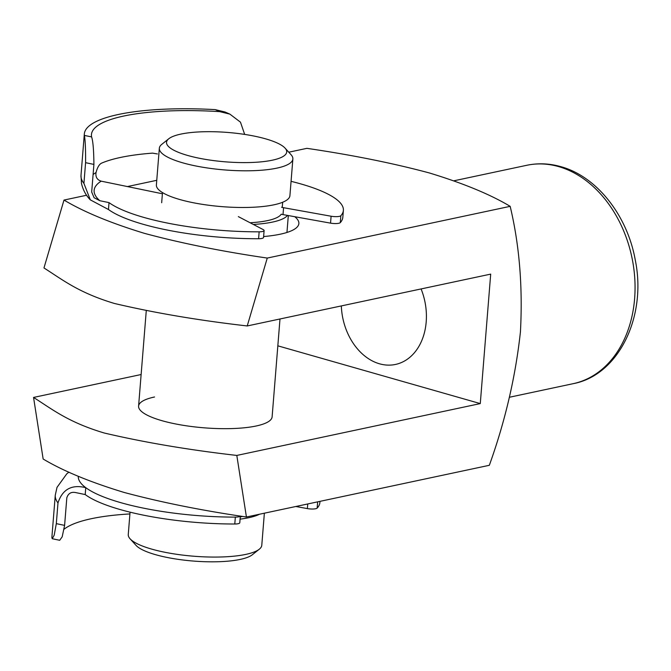 <?xml version="1.0" encoding="UTF-8"?>
<svg xmlns="http://www.w3.org/2000/svg" width="671" height="671" viewBox="0 0 671 671"><rect width="100%" height="100%" fill="white"/><g stroke="black" fill="none" stroke-linecap="round" stroke-linejoin="round"><path stroke-width="1.01" d="M259.3 549.205L252.346 554.741A60.281 14.737 -175.4 0 1 155.513 554.665A60.281 14.737 -175.4 0 1 136.054 545.389L130.082 538.805A66.983 16.381 4.6 0 0 151.696 549.113A66.983 16.381 4.6 0 0 259.3 549.205A66.983 16.381 4.6 0 0 261.782 545.263L264.366 513.198M130.057 512.166L128.262 534.519A66.983 16.381 4.6 0 0 130.082 538.805M265.615 138.847A60.281 14.737 4.6 0 0 168.773 138.763A60.281 14.737 4.6 0 0 187.628 155.446A60.281 14.737 4.6 0 0 258.033 162.122A60.281 14.737 4.6 0 0 285.066 148.123A60.281 14.737 4.6 0 0 265.615 138.847M285.066 148.123L291.038 154.699A66.983 16.381 -175.4 0 1 292.866 158.993A66.983 16.381 -175.4 0 1 253.487 170.677A66.983 16.381 -175.4 0 1 182.78 162.843A66.983 16.381 -175.4 0 1 159.337 148.249A66.983 16.381 -175.4 0 1 161.828 144.307L168.773 138.763M159.337 148.249L156.385 184.936A66.983 16.381 4.6 0 0 179.828 199.53A66.983 16.381 4.6 0 0 250.535 207.356A66.983 16.381 4.6 0 0 289.914 195.68L292.866 158.993M250.082 222.747A60.281 14.737 4.6 0 0 281.224 214.2A7.146 1.745 -175.4 0 0 283.011 214.603L330.551 223.141L331.105 216.23A7.146 1.745 4.6 0 0 340.851 215.71A121.459 29.7 4.6 0 0 343.384 210.4A121.459 29.7 4.6 0 0 291.063 181.338M253.303 224.433A66.983 16.381 4.6 0 0 287.507 215.408M240.26 516.905A60.281 14.737 4.6 0 0 242.785 516.444M240.084 519.136A66.983 16.381 4.6 0 0 259.526 514.229M294.77 216.716A78.146 19.107 -175.4 0 1 295.97 228.148A78.146 19.107 -175.4 0 1 280.26 234.196A78.146 19.107 -175.4 0 1 263.619 236.544M279.992 318.985L272.116 416.867A66.983 16.381 -175.4 0 1 256.171 425.993A66.983 16.381 -175.4 0 1 181.656 425.053A66.983 16.381 -175.4 0 1 138.587 406.123A66.983 16.381 -175.4 0 1 154.54 396.989M341.329 305.917A55.819 41.87 -102 0 0 379.518 363.799A55.819 41.87 -102 0 0 395.479 364.445A55.819 41.87 -102 0 0 421.086 288.941M277.836 345.825L480.277 403.59L236.813 455.433C188.618 449.905 144.433 442.432 104.265 433.013C68.257 422.252 52.573 409.503 33.55 397.433L141.128 374.527M236.813 455.433L246.425 517.014C201.493 510.438 160.704 502.243 124.068 492.43C90.149 482.122 63.183 470.992 43.154 459.014L33.55 397.433M288.773 152.2L306.907 148.341C352.023 154.959 392.803 163.154 429.255 172.925C463.334 183.292 490.3 194.431 510.17 206.341C519.429 245.1 522.843 286.962 520.428 331.935C515.521 376.859 505.154 421.313 489.335 465.297L246.425 517.014M63.997 200.067C83.942 211.986 110.757 223.074 144.441 233.349C181.17 243.221 222.109 251.466 267.259 258.067L247.23 325.955C198.884 320.419 154.598 312.921 114.389 303.46C78.599 292.699 62.931 280 43.967 267.955L63.997 200.067L86.584 195.253M127.398 186.563L156.754 180.314M267.259 258.067L510.17 206.341M247.23 325.955L490.694 274.12L480.277 403.59M319.975 501.354L319.874 502.587A121.459 29.7 -175.4 0 1 317.157 508.098A7.146 1.745 -175.4 0 1 307.377 508.593L295.827 506.496M56.314 523.648L64.601 525.376L62.185 536.825L59.702 540.281L52.246 538.721L54.208 535.148L56.314 523.648L57.983 502.931A142.889 34.942 -175.4 0 1 55.265 495.198L51.935 536.632A142.889 34.942 -175.4 0 0 51.919 537.823L52.246 538.729M64.601 525.376L66.823 497.756C68.308 493.286 71.378 491.583 76.041 492.657L85.2 494.561L85.754 487.658C71.688 484.227 62.428 489.318 57.983 502.931M129.914 513.936A135.743 33.189 4.6 0 0 64.164 529.159M240.327 516.058L239.79 522.751A7.146 1.745 -175.4 0 1 234.783 524.009A121.459 29.7 -175.4 0 1 85.2 494.561M234.783 524.009L235.345 517.106A121.459 29.7 -175.4 0 1 85.754 487.658A121.459 29.7 4.6 0 1 78.289 476.301M235.345 517.106A7.146 1.745 4.6 0 0 240.277 516.049M281.568 207.238A7.146 1.745 4.6 0 0 283.573 207.7L331.105 216.23M162.39 193.785A7.146 1.745 4.6 0 0 161.652 193.617L101.187 181.162A128.606 31.445 4.6 0 0 99.828 200.713L109.021 202.608A121.459 29.7 4.6 0 0 141.229 216.658A121.459 29.7 4.6 0 0 259.149 231.822A7.146 1.745 4.6 0 0 264.106 230.564A7.146 1.745 4.6 0 0 263.225 229.616L238.348 216.616M85.586 162.684C85.67 148.677 85.251 139.585 84.336 135.416L91.608 136.918C93.009 141.019 93.781 150.178 93.906 164.403L85.586 162.684L83.925 183.401L90.325 199.866L108.467 209.52A121.459 29.7 4.6 0 0 140.667 223.56A121.459 29.7 4.6 0 0 258.595 238.733L259.149 231.822M264.106 230.564L263.544 237.467A7.146 1.745 -175.4 0 1 258.595 238.733M244.672 134.41L240.47 122.164L229.893 114.137L219.761 111.646L215.181 109.616A142.889 34.942 4.6 0 0 84.328 133.957A142.889 34.942 4.6 0 0 84.336 135.416M93.101 174.502A135.743 33.189 -175.4 0 1 96.037 172.556C97.345 167.54 99.14 164.42 101.438 163.212A135.743 33.189 4.6 0 1 152.56 153.131L157.425 153.961M93.906 164.403L91.684 192.023L94.108 197.735L99.828 200.713M91.608 136.918A135.743 33.189 -175.4 0 1 91.449 134.536A135.743 33.189 -175.4 0 1 219.761 111.646M340.851 215.71L340.298 222.621A121.459 29.7 4.6 0 0 342.822 217.312L343.384 210.4M215.181 109.616L225.095 112.015L229.893 114.137M109.021 202.608L108.467 209.52M340.298 222.621A7.146 1.745 -175.4 0 1 330.551 223.141M96.037 172.556C95.391 176.993 97.11 179.862 101.187 181.162M558.607 166.593A111.629 83.741 -102 0 0 526.676 165.309C537.941 162.944 549.323 163.397 560.805 166.651C596.754 176.389 627.351 215.475 635.261 259.996C646.961 316.519 618.696 375.206 573.177 383.678A111.629 83.741 -102 0 0 634.741 277.92A111.629 83.741 -102 0 0 558.607 166.593M317.66 501.849L317.157 508.098M307.377 508.593L307.746 503.955M283.573 207.7L283.011 214.603M84.328 133.957L80.998 175.391A142.889 34.942 4.6 0 0 83.925 183.401M138.587 406.123L146.261 310.782M161.669 202.734L162.491 192.585M282.248 207.423L282.667 202.256M286.953 232.46L288.312 215.559M453.94 180.793L526.676 165.309M509.39 397.257L573.177 383.678M68.928 472.124L66.79 473.818L57.01 487.372L55.265 495.198M90.325 199.866C85.938 195.42 82.986 189.927 81.468 183.393L80.998 175.391"/></g></svg>
